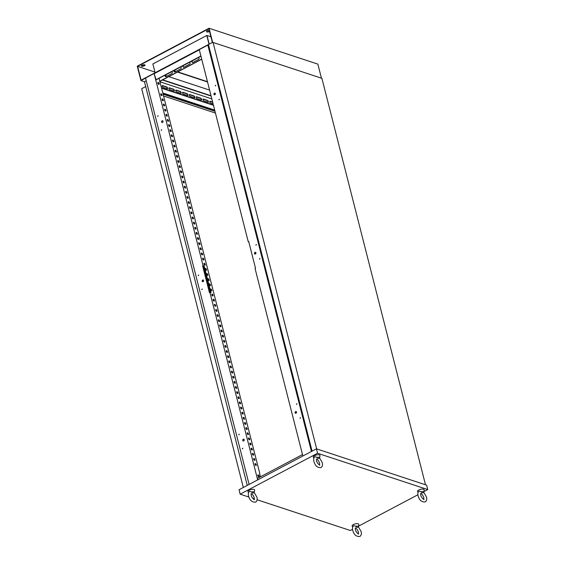 <?xml version="1.0" encoding="UTF-8"?>
<svg xmlns="http://www.w3.org/2000/svg" width="565" height="565" viewBox="0 0 565 565"><rect width="100%" height="100%" fill="white"/><g stroke="black" fill="none" stroke-linecap="round" stroke-linejoin="round"><path stroke-width="0.85" d="M192.234 60.745A1.038 0.812 -71.8 0 0 192.94 62.411L198.477 59.487A1.038 0.812 -71.8 0 0 198.273 57.552M165.446 74.905A1.038 0.812 -71.8 0 0 166.159 76.572L171.689 73.648A1.038 0.812 -71.8 0 0 171.485 71.713M174.373 70.187A1.038 0.812 -71.8 0 0 175.086 71.854L180.623 68.93A1.038 0.812 -71.8 0 0 180.412 66.995M183.3 65.462A1.038 0.812 -71.8 0 0 184.013 67.136L189.55 64.205A1.038 0.812 -71.8 0 0 189.346 62.27M162.995 87.413A1.038 0.501 -117.9 0 1 162.148 86.283A1.038 0.501 -117.9 0 1 162.275 85.569A1.038 0.501 -117.9 0 1 162.522 85.562L166.739 86.954A1.038 0.501 -117.9 0 1 167.515 87.858A1.038 0.501 -117.9 0 1 167.459 88.797A1.038 0.501 -117.9 0 1 167.212 88.804L162.995 87.413M169.797 89.651A1.038 0.501 -117.9 0 1 168.949 88.528A1.038 0.501 -117.9 0 1 169.076 87.815A1.038 0.501 -117.9 0 1 169.323 87.801L173.54 89.192A1.038 0.501 -117.9 0 1 174.317 90.103A1.038 0.501 -117.9 0 1 174.26 91.036A1.038 0.501 -117.9 0 1 174.013 91.043L169.797 89.651M176.598 91.897A1.038 0.501 -117.9 0 1 175.75 90.767A1.038 0.501 -117.9 0 1 175.877 90.054A1.038 0.501 -117.9 0 1 176.125 90.047L180.341 91.438A1.038 0.501 -117.9 0 1 181.118 92.342A1.038 0.501 -117.9 0 1 181.061 93.274A1.038 0.501 -117.9 0 1 180.814 93.289L176.598 91.897M183.399 94.136A1.038 0.501 -117.9 0 1 182.552 93.013A1.038 0.501 -117.9 0 1 182.679 92.293A1.038 0.501 -117.9 0 1 182.926 92.286L187.142 93.677A1.038 0.501 -117.9 0 1 187.919 94.588A1.038 0.501 -117.9 0 1 187.863 95.52A1.038 0.501 -117.9 0 1 187.615 95.527L183.399 94.136M190.2 96.382A1.038 0.501 -117.9 0 1 189.353 95.252A1.038 0.501 -117.9 0 1 189.48 94.539A1.038 0.501 -117.9 0 1 189.727 94.532L193.943 95.923A1.038 0.501 -117.9 0 1 194.72 96.827A1.038 0.501 -117.9 0 1 194.664 97.759A1.038 0.501 -117.9 0 1 194.416 97.766L190.2 96.382M197.001 98.621A1.038 0.501 -117.9 0 1 196.154 97.498A1.038 0.501 -117.9 0 1 196.281 96.777A1.038 0.501 -117.9 0 1 196.528 96.77L200.745 98.162A1.038 0.501 -117.9 0 1 201.521 99.073A1.038 0.501 -117.9 0 1 201.465 100.005A1.038 0.501 -117.9 0 1 201.218 100.012L197.001 98.621M213.118 103.932L210.604 103.105A1.038 0.501 -117.9 0 1 209.756 101.983A1.038 0.501 -117.9 0 1 209.883 101.262A1.038 0.501 -117.9 0 1 210.131 101.255L212.645 102.088M203.803 100.867A1.038 0.501 -117.9 0 1 202.955 99.737A1.038 0.501 -117.9 0 1 203.082 99.023A1.038 0.501 -117.9 0 1 203.329 99.016L207.546 100.408A1.038 0.501 -117.9 0 1 208.323 101.312A1.038 0.501 -117.9 0 1 208.266 102.244A1.038 0.501 -117.9 0 1 208.019 102.251L203.803 100.867M242.759 440.453A0.925 0.72 108.2 0 1 244.193 439.697A0.925 0.72 108.2 0 1 242.759 440.453M243.861 439.245A0.925 0.72 -71.8 0 0 243.296 440.975M238.748 434.647L239.129 434.174L238.748 434.647M239.221 434.238L239.023 434.838M242.307 448.617L242.844 448.335L242.307 448.617M242.781 448.207L242.583 448.815M202.178 281.229A0.925 0.72 108.2 0 1 203.605 280.473A0.925 0.72 108.2 0 1 202.178 281.229M203.28 280.014A0.925 0.72 -71.8 0 0 202.708 281.744M198.16 275.423L198.696 275.134L198.16 275.423M198.633 275.014L198.435 275.614M201.726 289.393L202.263 289.111L201.726 289.393M202.192 288.983L201.995 289.584M161.59 121.998A0.925 0.72 108.2 0 1 163.017 121.242A0.925 0.72 108.2 0 1 161.59 121.998M162.692 120.79A0.925 0.72 -71.8 0 0 162.12 122.52M157.579 116.192L158.115 115.91L157.579 116.192M158.045 115.783L157.847 116.383M161.138 130.162L161.675 129.879L161.138 130.162M161.604 129.752L161.406 130.36M255.02 464.338A1.038 0.501 -117.9 0 1 255.147 463.625A1.038 0.501 -117.9 0 1 256.249 464.741A1.038 0.501 -117.9 0 1 256.122 465.461A1.038 0.501 -117.9 0 1 255.02 464.338M255.041 463.738A1.038 0.501 -117.9 0 1 255.98 464.882A1.038 0.501 -117.9 0 1 255.966 465.489M253.713 459.204A1.038 0.501 -117.9 0 1 253.84 458.49A1.038 0.501 -117.9 0 1 254.935 459.606A1.038 0.501 -117.9 0 1 254.808 460.32A1.038 0.501 -117.9 0 1 253.713 459.204M253.727 458.603A1.038 0.501 -117.9 0 1 254.667 459.748A1.038 0.501 -117.9 0 1 254.653 460.348L254.278 458.978M252.407 454.069A1.038 0.501 -117.9 0 1 252.534 453.349A1.038 0.501 -117.9 0 1 253.629 454.472A1.038 0.501 -117.9 0 1 253.501 455.185A1.038 0.501 -117.9 0 1 252.407 454.069M252.421 453.469A1.038 0.501 -117.9 0 1 253.36 454.613A1.038 0.501 -117.9 0 1 253.346 455.213L252.965 453.836M251.093 448.928A1.038 0.501 -117.9 0 1 251.22 448.215A1.038 0.501 -117.9 0 1 252.322 449.337A1.038 0.501 -117.9 0 1 252.195 450.051A1.038 0.501 -117.9 0 1 251.093 448.928M251.114 448.327A1.038 0.501 -117.9 0 1 252.054 449.479A1.038 0.501 -117.9 0 1 252.032 450.079M249.787 443.793A1.038 0.501 -117.9 0 1 249.914 443.08A1.038 0.501 -117.9 0 1 251.008 444.196A1.038 0.501 -117.9 0 1 250.881 444.916A1.038 0.501 -117.9 0 1 249.787 443.793M249.801 443.193A1.038 0.501 -117.9 0 1 250.74 444.337A1.038 0.501 -117.9 0 1 250.726 444.938M248.48 438.659A1.038 0.501 -117.9 0 1 248.607 437.946A1.038 0.501 -117.9 0 1 249.702 439.061A1.038 0.501 -117.9 0 1 249.575 439.775A1.038 0.501 -117.9 0 1 248.48 438.659M248.494 438.059A1.038 0.501 -117.9 0 1 249.433 439.203A1.038 0.501 -117.9 0 1 249.419 439.803M247.166 433.525A1.038 0.501 -117.9 0 1 247.293 432.804A1.038 0.501 -117.9 0 1 248.388 433.927A1.038 0.501 -117.9 0 1 248.261 434.64A1.038 0.501 -117.9 0 1 247.166 433.525M247.18 432.917A1.038 0.501 -117.9 0 1 248.127 434.068A1.038 0.501 -117.9 0 1 248.106 434.669M245.86 428.383A1.038 0.501 -117.9 0 1 245.987 427.67A1.038 0.501 -117.9 0 1 247.082 428.786A1.038 0.501 -117.9 0 1 246.954 429.506A1.038 0.501 -117.9 0 1 245.86 428.383M245.874 427.783A1.038 0.501 -117.9 0 1 246.813 428.934A1.038 0.501 -117.9 0 1 246.799 429.534M244.546 423.249A1.038 0.501 -117.9 0 1 244.673 422.535A1.038 0.501 -117.9 0 1 245.775 423.651A1.038 0.501 -117.9 0 1 245.648 424.364A1.038 0.501 -117.9 0 1 244.546 423.249M244.567 422.648A1.038 0.501 -117.9 0 1 245.507 423.792A1.038 0.501 -117.9 0 1 245.493 424.393M243.24 418.114A1.038 0.501 -117.9 0 1 243.367 417.394A1.038 0.501 -117.9 0 1 244.461 418.517A1.038 0.501 -117.9 0 1 244.334 419.23A1.038 0.501 -117.9 0 1 243.24 418.114M243.254 417.514A1.038 0.501 -117.9 0 1 244.193 418.658A1.038 0.501 -117.9 0 1 244.179 419.258M241.933 412.973A1.038 0.501 -117.9 0 1 242.06 412.259A1.038 0.501 -117.9 0 1 243.155 413.382A1.038 0.501 -117.9 0 1 243.028 414.096A1.038 0.501 -117.9 0 1 241.933 412.973M241.947 412.372A1.038 0.501 -117.9 0 1 242.886 413.524A1.038 0.501 -117.9 0 1 242.872 414.124M240.619 407.838A1.038 0.501 -117.9 0 1 240.747 407.125A1.038 0.501 -117.9 0 1 241.848 408.241A1.038 0.501 -117.9 0 1 241.721 408.961A1.038 0.501 -117.9 0 1 240.619 407.838M240.641 407.238A1.038 0.501 -117.9 0 1 241.58 408.382A1.038 0.501 -117.9 0 1 241.559 408.989M239.313 402.704A1.038 0.501 -117.9 0 1 239.44 401.99A1.038 0.501 -117.9 0 1 240.535 403.106A1.038 0.501 -117.9 0 1 240.407 403.82A1.038 0.501 -117.9 0 1 239.313 402.704M239.327 402.103A1.038 0.501 -117.9 0 1 240.266 403.248A1.038 0.501 -117.9 0 1 240.252 403.848M237.999 397.569A1.038 0.501 -117.9 0 1 238.133 396.849A1.038 0.501 -117.9 0 1 239.228 397.972A1.038 0.501 -117.9 0 1 239.101 398.685A1.038 0.501 -117.9 0 1 237.999 397.569M238.02 396.969A1.038 0.501 -117.9 0 1 238.96 398.113A1.038 0.501 -117.9 0 1 238.946 398.713M236.693 392.428A1.038 0.501 -117.9 0 1 236.82 391.714A1.038 0.501 -117.9 0 1 237.914 392.837A1.038 0.501 -117.9 0 1 237.787 393.551A1.038 0.501 -117.9 0 1 236.693 392.428M236.707 391.827A1.038 0.501 -117.9 0 1 237.653 392.979A1.038 0.501 -117.9 0 1 237.632 393.579M235.386 387.293A1.038 0.501 -117.9 0 1 235.513 386.58A1.038 0.501 -117.9 0 1 236.608 387.696A1.038 0.501 -117.9 0 1 236.481 388.416A1.038 0.501 -117.9 0 1 235.386 387.293M235.4 386.693A1.038 0.501 -117.9 0 1 236.34 387.837A1.038 0.501 -117.9 0 1 236.325 388.438L235.951 387.067M234.072 382.159A1.038 0.501 -117.9 0 1 234.2 381.446A1.038 0.501 -117.9 0 1 235.301 382.561A1.038 0.501 -117.9 0 1 235.174 383.275A1.038 0.501 -117.9 0 1 234.072 382.159M234.094 381.559A1.038 0.501 -117.9 0 1 235.033 382.703A1.038 0.501 -117.9 0 1 235.012 383.303L234.637 381.933M232.766 377.025A1.038 0.501 -117.9 0 1 232.893 376.304A1.038 0.501 -117.9 0 1 233.988 377.427A1.038 0.501 -117.9 0 1 233.861 378.14A1.038 0.501 -117.9 0 1 232.766 377.025M232.78 376.417A1.038 0.501 -117.9 0 1 233.719 377.568A1.038 0.501 -117.9 0 1 233.705 378.169M231.459 371.883A1.038 0.501 -117.9 0 1 231.586 371.17A1.038 0.501 -117.9 0 1 232.681 372.286A1.038 0.501 -117.9 0 1 232.554 373.006A1.038 0.501 -117.9 0 1 231.459 371.883M231.473 371.283A1.038 0.501 -117.9 0 1 232.413 372.427A1.038 0.501 -117.9 0 1 232.399 373.034M230.146 366.749A1.038 0.501 -117.9 0 1 230.273 366.035A1.038 0.501 -117.9 0 1 231.375 367.151A1.038 0.501 -117.9 0 1 231.247 367.864A1.038 0.501 -117.9 0 1 230.146 366.749M230.167 366.148A1.038 0.501 -117.9 0 1 231.106 367.292A1.038 0.501 -117.9 0 1 231.085 367.893M228.839 361.614A1.038 0.501 -117.9 0 1 228.966 360.894A1.038 0.501 -117.9 0 1 230.061 362.017A1.038 0.501 -117.9 0 1 229.934 362.73A1.038 0.501 -117.9 0 1 228.839 361.614M228.853 361.014A1.038 0.501 -117.9 0 1 229.793 362.158A1.038 0.501 -117.9 0 1 229.778 362.758M227.526 356.473A1.038 0.501 -117.9 0 1 227.653 355.759A1.038 0.501 -117.9 0 1 228.754 356.882A1.038 0.501 -117.9 0 1 228.627 357.596A1.038 0.501 -117.9 0 1 227.526 356.473M227.547 355.872A1.038 0.501 -117.9 0 1 228.486 357.024A1.038 0.501 -117.9 0 1 228.472 357.624M226.219 351.338A1.038 0.501 -117.9 0 1 226.346 350.625A1.038 0.501 -117.9 0 1 227.441 351.741A1.038 0.501 -117.9 0 1 227.314 352.461A1.038 0.501 -117.9 0 1 226.219 351.338M226.233 350.738A1.038 0.501 -117.9 0 1 227.172 351.882A1.038 0.501 -117.9 0 1 227.158 352.489M224.912 346.204A1.038 0.501 -117.9 0 1 225.04 345.49A1.038 0.501 -117.9 0 1 226.134 346.606A1.038 0.501 -117.9 0 1 226.007 347.32A1.038 0.501 -117.9 0 1 224.912 346.204M224.927 345.603A1.038 0.501 -117.9 0 1 225.866 346.748A1.038 0.501 -117.9 0 1 225.852 347.348M223.599 341.069A1.038 0.501 -117.9 0 1 223.726 340.349A1.038 0.501 -117.9 0 1 224.828 341.472A1.038 0.501 -117.9 0 1 224.701 342.185A1.038 0.501 -117.9 0 1 223.599 341.069M223.62 340.469A1.038 0.501 -117.9 0 1 224.559 341.613A1.038 0.501 -117.9 0 1 224.538 342.213M222.292 335.928A1.038 0.501 -117.9 0 1 222.419 335.214A1.038 0.501 -117.9 0 1 223.514 336.337A1.038 0.501 -117.9 0 1 223.387 337.051A1.038 0.501 -117.9 0 1 222.292 335.928M222.306 335.328A1.038 0.501 -117.9 0 1 223.246 336.479A1.038 0.501 -117.9 0 1 223.232 337.079M220.986 330.793A1.038 0.501 -117.9 0 1 221.113 330.08A1.038 0.501 -117.9 0 1 222.207 331.196A1.038 0.501 -117.9 0 1 222.08 331.916A1.038 0.501 -117.9 0 1 220.986 330.793M221 330.193A1.038 0.501 -117.9 0 1 221.939 331.337A1.038 0.501 -117.9 0 1 221.925 331.938M219.672 325.659A1.038 0.501 -117.9 0 1 219.799 324.946A1.038 0.501 -117.9 0 1 220.901 326.062A1.038 0.501 -117.9 0 1 220.767 326.775A1.038 0.501 -117.9 0 1 219.672 325.659M219.686 325.059A1.038 0.501 -117.9 0 1 220.632 326.203A1.038 0.501 -117.9 0 1 220.611 326.803L220.237 325.433M218.365 320.524A1.038 0.501 -117.9 0 1 218.493 319.804A1.038 0.501 -117.9 0 1 219.587 320.927A1.038 0.501 -117.9 0 1 219.46 321.64A1.038 0.501 -117.9 0 1 218.365 320.524M218.38 319.917A1.038 0.501 -117.9 0 1 219.319 321.068A1.038 0.501 -117.9 0 1 219.305 321.669L218.93 320.291M217.052 315.383A1.038 0.501 -117.9 0 1 217.179 314.67A1.038 0.501 -117.9 0 1 218.281 315.786A1.038 0.501 -117.9 0 1 218.154 316.506A1.038 0.501 -117.9 0 1 217.052 315.383M217.073 314.783A1.038 0.501 -117.9 0 1 218.012 315.927A1.038 0.501 -117.9 0 1 217.998 316.534L217.617 315.157M215.745 310.249A1.038 0.501 -117.9 0 1 215.872 309.535A1.038 0.501 -117.9 0 1 216.967 310.651A1.038 0.501 -117.9 0 1 216.84 311.364A1.038 0.501 -117.9 0 1 215.745 310.249M215.759 309.648A1.038 0.501 -117.9 0 1 216.699 310.792A1.038 0.501 -117.9 0 1 216.685 311.393M214.439 305.114A1.038 0.501 -117.9 0 1 214.566 304.394A1.038 0.501 -117.9 0 1 215.661 305.517A1.038 0.501 -117.9 0 1 215.533 306.23A1.038 0.501 -117.9 0 1 214.439 305.114M214.453 304.514A1.038 0.501 -117.9 0 1 215.392 305.658A1.038 0.501 -117.9 0 1 215.378 306.258M213.125 299.973A1.038 0.501 -117.9 0 1 213.252 299.259A1.038 0.501 -117.9 0 1 214.354 300.382A1.038 0.501 -117.9 0 1 214.227 301.096A1.038 0.501 -117.9 0 1 213.125 299.973M213.146 299.372A1.038 0.501 -117.9 0 1 214.086 300.524A1.038 0.501 -117.9 0 1 214.064 301.124M211.819 294.838A1.038 0.501 -117.9 0 1 211.946 294.125A1.038 0.501 -117.9 0 1 213.04 295.241A1.038 0.501 -117.9 0 1 212.913 295.961A1.038 0.501 -117.9 0 1 211.819 294.838M211.833 294.238A1.038 0.501 -117.9 0 1 212.772 295.382A1.038 0.501 -117.9 0 1 212.758 295.989M210.512 289.704A1.038 0.501 -117.9 0 1 210.639 288.99A1.038 0.501 -117.9 0 1 211.734 290.106A1.038 0.501 -117.9 0 1 211.607 290.82A1.038 0.501 -117.9 0 1 210.512 289.704M210.526 289.103A1.038 0.501 -117.9 0 1 211.465 290.248A1.038 0.501 -117.9 0 1 211.451 290.848M209.198 284.569A1.038 0.501 -117.9 0 1 209.325 283.849A1.038 0.501 -117.9 0 1 210.42 284.972A1.038 0.501 -117.9 0 1 210.293 285.685A1.038 0.501 -117.9 0 1 209.198 284.569M209.212 283.969A1.038 0.501 -117.9 0 1 210.159 285.113A1.038 0.501 -117.9 0 1 210.138 285.713M207.892 279.428A1.038 0.501 -117.9 0 1 208.019 278.714A1.038 0.501 -117.9 0 1 209.114 279.837A1.038 0.501 -117.9 0 1 208.986 280.551A1.038 0.501 -117.9 0 1 207.892 279.428M207.906 278.828A1.038 0.501 -117.9 0 1 208.845 279.979A1.038 0.501 -117.9 0 1 208.831 280.579M206.578 274.293A1.038 0.501 -117.9 0 1 206.705 273.58A1.038 0.501 -117.9 0 1 207.807 274.696A1.038 0.501 -117.9 0 1 207.68 275.416A1.038 0.501 -117.9 0 1 206.578 274.293M206.599 273.693A1.038 0.501 -117.9 0 1 207.539 274.837A1.038 0.501 -117.9 0 1 207.517 275.438M205.272 269.159A1.038 0.501 -117.9 0 1 205.399 268.446A1.038 0.501 -117.9 0 1 206.493 269.562A1.038 0.501 -117.9 0 1 206.366 270.275A1.038 0.501 -117.9 0 1 205.272 269.159M205.286 268.559A1.038 0.501 -117.9 0 1 206.225 269.703A1.038 0.501 -117.9 0 1 206.211 270.303M203.965 264.024A1.038 0.501 -117.9 0 1 204.092 263.304A1.038 0.501 -117.9 0 1 205.187 264.427A1.038 0.501 -117.9 0 1 205.06 265.14A1.038 0.501 -117.9 0 1 203.965 264.024M203.979 263.417A1.038 0.501 -117.9 0 1 204.918 264.568A1.038 0.501 -117.9 0 1 204.904 265.169M202.651 258.883A1.038 0.501 -117.9 0 1 202.779 258.17A1.038 0.501 -117.9 0 1 203.88 259.286A1.038 0.501 -117.9 0 1 203.753 260.006A1.038 0.501 -117.9 0 1 202.651 258.883M202.673 258.283A1.038 0.501 -117.9 0 1 203.612 259.427A1.038 0.501 -117.9 0 1 203.591 260.034L203.216 258.657M201.345 253.749A1.038 0.501 -117.9 0 1 201.472 253.035A1.038 0.501 -117.9 0 1 202.567 254.151A1.038 0.501 -117.9 0 1 202.44 254.864A1.038 0.501 -117.9 0 1 201.345 253.749M201.359 253.148A1.038 0.501 -117.9 0 1 202.298 254.292A1.038 0.501 -117.9 0 1 202.284 254.893L201.91 253.523M200.031 248.614A1.038 0.501 -117.9 0 1 200.165 247.894A1.038 0.501 -117.9 0 1 201.26 249.017A1.038 0.501 -117.9 0 1 201.133 249.73A1.038 0.501 -117.9 0 1 200.031 248.614M200.052 248.014A1.038 0.501 -117.9 0 1 200.992 249.158A1.038 0.501 -117.9 0 1 200.978 249.758L200.596 248.388M198.725 243.473A1.038 0.501 -117.9 0 1 198.852 242.759A1.038 0.501 -117.9 0 1 199.946 243.882A1.038 0.501 -117.9 0 1 199.819 244.596A1.038 0.501 -117.9 0 1 198.725 243.473M198.739 242.872A1.038 0.501 -117.9 0 1 199.685 244.024A1.038 0.501 -117.9 0 1 199.664 244.624M197.418 238.338A1.038 0.501 -117.9 0 1 197.545 237.625A1.038 0.501 -117.9 0 1 198.64 238.741A1.038 0.501 -117.9 0 1 198.513 239.461A1.038 0.501 -117.9 0 1 197.418 238.338M197.432 237.738A1.038 0.501 -117.9 0 1 198.371 238.882A1.038 0.501 -117.9 0 1 198.357 239.489M196.104 233.204A1.038 0.501 -117.9 0 1 196.232 232.49A1.038 0.501 -117.9 0 1 197.333 233.606A1.038 0.501 -117.9 0 1 197.206 234.32A1.038 0.501 -117.9 0 1 196.104 233.204M196.126 232.603A1.038 0.501 -117.9 0 1 197.065 233.748A1.038 0.501 -117.9 0 1 197.044 234.348M194.798 228.069A1.038 0.501 -117.9 0 1 194.925 227.349A1.038 0.501 -117.9 0 1 196.02 228.472A1.038 0.501 -117.9 0 1 195.893 229.185A1.038 0.501 -117.9 0 1 194.798 228.069M194.812 227.469A1.038 0.501 -117.9 0 1 195.751 228.613A1.038 0.501 -117.9 0 1 195.737 229.213M193.491 222.928A1.038 0.501 -117.9 0 1 193.618 222.215A1.038 0.501 -117.9 0 1 194.713 223.337A1.038 0.501 -117.9 0 1 194.586 224.051A1.038 0.501 -117.9 0 1 193.491 222.928M193.505 222.328A1.038 0.501 -117.9 0 1 194.445 223.479A1.038 0.501 -117.9 0 1 194.431 224.079M192.178 217.793A1.038 0.501 -117.9 0 1 192.305 217.08A1.038 0.501 -117.9 0 1 193.407 218.196A1.038 0.501 -117.9 0 1 193.279 218.916A1.038 0.501 -117.9 0 1 192.178 217.793M192.192 217.193A1.038 0.501 -117.9 0 1 193.138 218.337A1.038 0.501 -117.9 0 1 193.117 218.938M190.871 212.659A1.038 0.501 -117.9 0 1 190.998 211.946A1.038 0.501 -117.9 0 1 192.093 213.062A1.038 0.501 -117.9 0 1 191.966 213.775A1.038 0.501 -117.9 0 1 190.871 212.659M190.885 212.059A1.038 0.501 -117.9 0 1 191.825 213.203A1.038 0.501 -117.9 0 1 191.81 213.803M189.558 207.524A1.038 0.501 -117.9 0 1 189.685 206.804A1.038 0.501 -117.9 0 1 190.786 207.927A1.038 0.501 -117.9 0 1 190.659 208.64A1.038 0.501 -117.9 0 1 189.558 207.524M189.579 206.917A1.038 0.501 -117.9 0 1 190.518 208.068A1.038 0.501 -117.9 0 1 190.504 208.669M188.251 202.383A1.038 0.501 -117.9 0 1 188.378 201.67A1.038 0.501 -117.9 0 1 189.473 202.786A1.038 0.501 -117.9 0 1 189.346 203.506A1.038 0.501 -117.9 0 1 188.251 202.383M188.265 201.783A1.038 0.501 -117.9 0 1 189.204 202.927A1.038 0.501 -117.9 0 1 189.19 203.534M186.944 197.249A1.038 0.501 -117.9 0 1 187.072 196.535A1.038 0.501 -117.9 0 1 188.166 197.651A1.038 0.501 -117.9 0 1 188.039 198.364A1.038 0.501 -117.9 0 1 186.944 197.249M186.959 196.648A1.038 0.501 -117.9 0 1 187.898 197.792A1.038 0.501 -117.9 0 1 187.884 198.393M185.631 192.114A1.038 0.501 -117.9 0 1 185.758 191.394A1.038 0.501 -117.9 0 1 186.86 192.517A1.038 0.501 -117.9 0 1 186.732 193.23A1.038 0.501 -117.9 0 1 185.631 192.114M185.652 191.514A1.038 0.501 -117.9 0 1 186.591 192.658A1.038 0.501 -117.9 0 1 186.57 193.258L186.196 191.888M184.324 186.973A1.038 0.501 -117.9 0 1 184.451 186.259A1.038 0.501 -117.9 0 1 185.546 187.382A1.038 0.501 -117.9 0 1 185.419 188.096A1.038 0.501 -117.9 0 1 184.324 186.973M184.338 186.372A1.038 0.501 -117.9 0 1 185.278 187.524A1.038 0.501 -117.9 0 1 185.263 188.124L184.889 186.747M183.018 181.838A1.038 0.501 -117.9 0 1 183.145 181.125A1.038 0.501 -117.9 0 1 184.239 182.241A1.038 0.501 -117.9 0 1 184.112 182.961A1.038 0.501 -117.9 0 1 183.018 181.838M183.032 181.238A1.038 0.501 -117.9 0 1 183.971 182.382A1.038 0.501 -117.9 0 1 183.957 182.989L183.576 181.612M181.704 176.704A1.038 0.501 -117.9 0 1 181.831 175.99A1.038 0.501 -117.9 0 1 182.926 177.106A1.038 0.501 -117.9 0 1 182.799 177.82A1.038 0.501 -117.9 0 1 181.704 176.704M181.718 176.103A1.038 0.501 -117.9 0 1 182.665 177.248A1.038 0.501 -117.9 0 1 182.643 177.848M180.397 171.569A1.038 0.501 -117.9 0 1 180.525 170.849A1.038 0.501 -117.9 0 1 181.619 171.972A1.038 0.501 -117.9 0 1 181.492 172.685A1.038 0.501 -117.9 0 1 180.397 171.569M180.412 170.962A1.038 0.501 -117.9 0 1 181.351 172.113A1.038 0.501 -117.9 0 1 181.337 172.713M179.084 166.428A1.038 0.501 -117.9 0 1 179.211 165.714A1.038 0.501 -117.9 0 1 180.313 166.83A1.038 0.501 -117.9 0 1 180.186 167.551A1.038 0.501 -117.9 0 1 179.084 166.428M179.105 165.828A1.038 0.501 -117.9 0 1 180.044 166.979A1.038 0.501 -117.9 0 1 180.03 167.579M177.777 161.293A1.038 0.501 -117.9 0 1 177.904 160.58A1.038 0.501 -117.9 0 1 178.999 161.696A1.038 0.501 -117.9 0 1 178.872 162.416A1.038 0.501 -117.9 0 1 177.777 161.293M177.791 160.693A1.038 0.501 -117.9 0 1 178.731 161.837A1.038 0.501 -117.9 0 1 178.717 162.438M176.471 156.159A1.038 0.501 -117.9 0 1 176.598 155.446A1.038 0.501 -117.9 0 1 177.692 156.562A1.038 0.501 -117.9 0 1 177.565 157.275A1.038 0.501 -117.9 0 1 176.471 156.159M176.485 155.559A1.038 0.501 -117.9 0 1 177.424 156.703A1.038 0.501 -117.9 0 1 177.41 157.303M175.157 151.025A1.038 0.501 -117.9 0 1 175.284 150.304A1.038 0.501 -117.9 0 1 176.386 151.427A1.038 0.501 -117.9 0 1 176.259 152.14A1.038 0.501 -117.9 0 1 175.157 151.025M175.178 150.417A1.038 0.501 -117.9 0 1 176.118 151.568A1.038 0.501 -117.9 0 1 176.096 152.169M173.851 145.883A1.038 0.501 -117.9 0 1 173.978 145.17A1.038 0.501 -117.9 0 1 175.072 146.286A1.038 0.501 -117.9 0 1 174.945 147.006A1.038 0.501 -117.9 0 1 173.851 145.883M173.865 145.283A1.038 0.501 -117.9 0 1 174.804 146.427A1.038 0.501 -117.9 0 1 174.79 147.034M172.544 140.749A1.038 0.501 -117.9 0 1 172.671 140.035A1.038 0.501 -117.9 0 1 173.766 141.151A1.038 0.501 -117.9 0 1 173.639 141.864A1.038 0.501 -117.9 0 1 172.544 140.749M172.558 140.148A1.038 0.501 -117.9 0 1 173.497 141.292A1.038 0.501 -117.9 0 1 173.483 141.893M171.23 135.614A1.038 0.501 -117.9 0 1 171.357 134.894A1.038 0.501 -117.9 0 1 172.452 136.017A1.038 0.501 -117.9 0 1 172.325 136.73A1.038 0.501 -117.9 0 1 171.23 135.614M171.244 135.014A1.038 0.501 -117.9 0 1 172.191 136.158A1.038 0.501 -117.9 0 1 172.17 136.758M169.924 130.473A1.038 0.501 -117.9 0 1 170.051 129.759A1.038 0.501 -117.9 0 1 171.146 130.882A1.038 0.501 -117.9 0 1 171.018 131.596A1.038 0.501 -117.9 0 1 169.924 130.473M169.938 129.872A1.038 0.501 -117.9 0 1 170.877 131.024A1.038 0.501 -117.9 0 1 170.863 131.624M168.61 125.338A1.038 0.501 -117.9 0 1 168.737 124.625A1.038 0.501 -117.9 0 1 169.839 125.741A1.038 0.501 -117.9 0 1 169.712 126.461A1.038 0.501 -117.9 0 1 168.61 125.338M168.631 124.738A1.038 0.501 -117.9 0 1 169.571 125.882A1.038 0.501 -117.9 0 1 169.549 126.482L169.175 125.112M167.304 120.204A1.038 0.501 -117.9 0 1 167.431 119.49A1.038 0.501 -117.9 0 1 168.525 120.606A1.038 0.501 -117.9 0 1 168.398 121.32A1.038 0.501 -117.9 0 1 167.304 120.204M167.318 119.603A1.038 0.501 -117.9 0 1 168.257 120.748A1.038 0.501 -117.9 0 1 168.243 121.348M165.997 115.069A1.038 0.501 -117.9 0 1 166.124 114.349A1.038 0.501 -117.9 0 1 167.219 115.472A1.038 0.501 -117.9 0 1 167.092 116.185A1.038 0.501 -117.9 0 1 165.997 115.069M166.011 114.462A1.038 0.501 -117.9 0 1 166.95 115.613A1.038 0.501 -117.9 0 1 166.936 116.213L166.555 114.836M164.683 109.928A1.038 0.501 -117.9 0 1 164.811 109.215A1.038 0.501 -117.9 0 1 165.912 110.33A1.038 0.501 -117.9 0 1 165.785 111.051A1.038 0.501 -117.9 0 1 164.683 109.928M164.705 109.328A1.038 0.501 -117.9 0 1 165.644 110.479A1.038 0.501 -117.9 0 1 165.623 111.079M163.377 104.793A1.038 0.501 -117.9 0 1 163.504 104.08A1.038 0.501 -117.9 0 1 164.599 105.196A1.038 0.501 -117.9 0 1 164.472 105.909A1.038 0.501 -117.9 0 1 163.377 104.793M163.391 104.193A1.038 0.501 -117.9 0 1 164.33 105.337A1.038 0.501 -117.9 0 1 164.316 105.938M162.063 99.659A1.038 0.501 -117.9 0 1 162.19 98.946A1.038 0.501 -117.9 0 1 163.292 100.062A1.038 0.501 -117.9 0 1 163.165 100.775A1.038 0.501 -117.9 0 1 162.063 99.659M162.084 99.059A1.038 0.501 -117.9 0 1 163.024 100.203A1.038 0.501 -117.9 0 1 163.01 100.803M160.757 94.525A1.038 0.501 -117.9 0 1 160.884 93.804A1.038 0.501 -117.9 0 1 161.978 94.927A1.038 0.501 -117.9 0 1 161.851 95.64A1.038 0.501 -117.9 0 1 160.757 94.525M160.771 93.917A1.038 0.501 -117.9 0 1 161.71 95.068A1.038 0.501 -117.9 0 1 161.696 95.669M157.84 83.21A1.095 0.53 -117.9 0 1 157.974 82.455A1.095 0.53 -117.9 0 1 159.132 83.634A1.095 0.53 -117.9 0 1 158.998 84.39A1.095 0.53 -117.9 0 1 157.84 83.21M158.843 84.418A1.095 0.53 62.1 0 0 158.864 83.775A1.095 0.53 62.1 0 0 157.868 82.568M257.866 475.631A1.095 0.53 -117.9 0 1 258 474.875A1.095 0.53 -117.9 0 1 259.158 476.055A1.095 0.53 -117.9 0 1 259.024 476.811A1.095 0.53 -117.9 0 1 257.866 475.631M258.869 476.839A1.095 0.53 62.1 0 0 258.89 476.196A1.095 0.53 62.1 0 0 257.894 474.988M296.512 412.033A0.925 0.72 -71.8 0 0 295.085 412.789A0.925 0.72 -71.8 0 0 296.512 412.033L295.629 412.514M296.187 411.581A0.925 0.72 -71.8 0 0 295.615 413.312M296.964 403.869L296.427 404.152L296.964 403.869M296.9 403.742L296.703 404.349M300.531 417.839L299.994 418.128L300.531 417.839M300.46 417.719L300.262 418.319M255.931 252.809A0.925 0.72 -71.8 0 0 254.497 253.565A0.925 0.72 -71.8 0 0 255.931 252.809M255.599 252.357A0.925 0.72 -71.8 0 0 255.034 254.088M256.383 244.645L255.846 244.928L256.383 244.645M256.312 244.518L256.115 245.118M259.942 258.615L259.406 258.897L259.942 258.615M259.872 258.488L259.674 259.095M215.343 93.585A0.925 0.72 -71.8 0 0 213.916 94.334A0.925 0.72 -71.8 0 0 215.343 93.585L214.453 94.058M215.018 93.126A0.925 0.72 -71.8 0 0 214.446 94.856M215.795 85.414L215.258 85.696L215.795 85.414M215.724 85.287L215.526 85.894M219.354 99.391L218.817 99.673L219.354 99.391M219.291 99.263L219.086 99.864M144.965 64.933A1.61 0.636 -14.3 0 1 143.206 65.851L142.571 65.957A1.61 0.636 -14.3 0 1 141.314 65.801M144.746 64.813A1.61 0.636 -14.3 0 1 145.057 65.074A1.61 0.636 -14.3 0 1 143.284 66.162L142.655 66.26A1.61 0.636 -14.3 0 1 141.299 65.971A1.61 0.636 -14.3 0 1 143.072 64.883L143.701 64.784A1.61 0.636 -14.3 0 1 144.746 64.813M302.494 454.571L257.534 478.343L257.901 479.777M259.603 473.519L260.444 476.804M259.773 473.435L159.048 78.288M200.935 56.147L156.138 79.827L154.09 73.507L145.523 78.034L249.109 484.424M203.061 265.606L204.149 265.967L210.957 292.67L209.417 292.55L202.609 265.84L203.061 265.606L154.09 73.507M257.682 479.897L209.869 292.317M210.625 292.564L203.88 266.108L202.997 265.811L209.587 292.465M302.861 456.012L255.048 268.432L255.493 268.191L248.685 241.481L248.24 241.721L248.791 241.905M248.24 241.721L199.276 49.621L207.842 45.087L208.647 45.355M295.827 413.305L295.481 411.934M255.246 254.073L254.893 252.71M214.658 94.849L214.305 93.486M211.112 96.057L162.423 80.004M211.833 98.903L159.74 81.727M154.365 73.591L199.325 49.826M199.297 49.72L154.231 73.549M247.251 485.406L144.463 81.748L140.925 80.583L145.544 78.14M209.078 289.541L203.365 265.938M210.109 292.395L209.41 289.654L208.817 289.457M208.881 289.478L207.313 283.545M202.454 280.572L202.757 281.751M146.229 80.816L144.463 81.748M207.842 283.489L207.249 283.291M161.322 94.291L161.668 95.662M162.628 99.433L162.981 100.803M163.942 104.567L164.288 105.938M165.248 109.702L165.594 111.072M170.489 130.247L170.835 131.617M171.795 135.388L172.141 136.758M173.102 140.523L173.455 141.893M174.416 145.657L174.762 147.027M175.722 150.791L176.075 152.162M177.029 155.933L177.382 157.303M178.342 161.067L178.688 162.438M179.649 166.202L180.002 167.572M180.962 171.336L181.309 172.706M182.269 176.478L182.615 177.848M187.502 197.023L187.855 198.393M188.816 202.157L189.162 203.527M190.123 207.291L190.476 208.662M191.436 212.433L191.782 213.803M192.743 217.567L193.089 218.938M194.049 222.702L194.402 224.072M195.363 227.836L195.709 229.206M196.669 232.978L197.023 234.348M199.29 243.247L199.636 244.617M204.523 263.791L204.876 265.162M205.837 268.933L206.183 270.303M207.143 274.067L207.496 275.438M208.457 279.202L208.803 280.572M209.763 284.336L210.109 285.706M211.07 289.478L211.423 290.848M212.384 294.612L212.73 295.982M213.69 299.747L214.043 301.117M214.997 304.888L215.35 306.258M216.31 310.023L216.656 311.393M221.544 330.567L221.897 331.938M222.857 335.702L223.203 337.072M224.164 340.836L224.517 342.206M225.47 345.978L225.823 347.348M226.784 351.112L227.13 352.482M228.09 356.247L228.444 357.617M229.404 361.388L229.75 362.758M230.711 366.523L231.057 367.893M232.017 371.657L232.37 373.027M233.331 376.791L233.677 378.162M237.258 392.202L237.604 393.572M238.564 397.336L238.917 398.706M239.878 402.478L240.224 403.848M241.184 407.612L241.53 408.982M242.491 412.747L242.844 414.117M243.805 417.888L244.151 419.258M245.111 423.023L245.464 424.393M246.425 428.157L246.771 429.527M247.731 433.291L248.077 434.662M250.352 443.567L250.698 444.938M251.658 448.702L252.011 450.072M255.585 464.112L255.938 465.482M215.293 93.437L214.418 93.903M296.463 411.892L295.587 412.358M312.078 451.138L208.513 44.847L207.984 45.136M208.859 28.702L137.606 66.366L141.116 80.131L212.369 42.467L208.859 28.702M209.594 90.096L168.78 76.642M167.085 76.084L165.34 75.512M154.93 72.08L137.606 66.366M209.523 31.308A1.61 0.636 -14.3 0 1 207.828 32A1.61 0.636 -14.3 0 1 206.578 31.697A1.61 0.636 -14.3 0 1 206.578 31.541L206.663 31.266A1.61 0.636 -14.3 0 1 207.68 30.524A1.61 0.636 -14.3 0 1 209.269 30.312M207.524 81.981L177.438 72.066M175.743 71.508L174.225 71.006M155.1 72.737L152.861 63.965L206.79 35.454L209.029 44.225M210.929 36.817L206.79 35.454M211.028 95.746L162.748 79.835M316.675 448.907L213.069 42.446L212.715 42.629L209.05 28.25L137.26 66.204L140.925 80.583M207.44 81.678L177.77 71.889M176.075 71.331L174.281 70.745M209.05 28.25L317.862 64.12L321.443 78.168M425.494 484.784L321.888 78.316L213.069 42.446M209.446 31.004A1.61 0.636 -14.3 0 1 207.948 31.661A1.61 0.636 -14.3 0 1 206.585 31.527M206.995 35.517L209.198 44.141M311.435 451.477L207.842 45.087M213.471 105.316L161.576 88.211M213.408 105.062L161.512 87.956M167.304 88.818A1.038 0.501 62.1 0 0 167.184 87.858A1.038 0.501 62.1 0 0 166.47 87.095L162.254 85.703A1.038 0.501 62.1 0 0 162.162 85.682M174.105 91.064A1.038 0.501 62.1 0 0 173.985 90.096A1.038 0.501 62.1 0 0 173.271 89.334L169.055 87.942A1.038 0.501 62.1 0 0 168.963 87.928M180.906 93.303A1.038 0.501 62.1 0 0 180.786 92.342A1.038 0.501 62.1 0 0 180.073 91.579L175.856 90.188A1.038 0.501 62.1 0 0 175.764 90.167M187.707 95.549A1.038 0.501 62.1 0 0 187.587 94.581A1.038 0.501 62.1 0 0 186.874 93.818L182.657 92.427A1.038 0.501 62.1 0 0 182.566 92.413M194.508 97.787A1.038 0.501 62.1 0 0 194.388 96.827A1.038 0.501 62.1 0 0 193.675 96.064L189.459 94.673A1.038 0.501 62.1 0 0 189.367 94.652M201.31 100.033A1.038 0.501 62.1 0 0 201.189 99.066A1.038 0.501 62.1 0 0 200.476 98.303L196.26 96.912A1.038 0.501 62.1 0 0 196.168 96.89M212.708 102.336L209.862 101.396A1.038 0.501 62.1 0 0 209.77 101.375M208.111 102.272A1.038 0.501 62.1 0 0 207.991 101.312A1.038 0.501 62.1 0 0 207.277 100.549L203.061 99.158A1.038 0.501 62.1 0 0 202.969 99.136M214.749 110.337L162.854 93.232M214.686 110.083L162.791 92.978M159.669 81.459L201.719 59.233M159.634 81.304L201.684 59.078M155.933 79.757L200.893 55.992M192.488 62.496A1.038 0.812 108.2 0 1 192.679 60.632L198.209 57.708A1.038 0.812 108.2 0 1 198.668 57.623M165.7 76.663A1.038 0.812 108.2 0 1 165.891 74.792L171.428 71.868A1.038 0.812 108.2 0 1 171.88 71.783M174.627 71.939A1.038 0.812 108.2 0 1 174.818 70.074L180.355 67.143A1.038 0.812 108.2 0 1 180.807 67.058M183.561 67.221A1.038 0.812 108.2 0 1 183.745 65.349L189.282 62.425A1.038 0.812 108.2 0 1 189.741 62.341M240.153 494.17L239.023 489.756L316.442 448.829L426.617 485.151L427.74 489.565L317.565 453.25L240.153 494.17L248.861 497.045M252.71 498.309L254.405 498.874M257.132 499.771L350.328 530.493L352.532 529.327M358.528 526.156L417.895 494.778M423.891 491.607L427.74 489.565M317.565 453.25L316.442 448.829M355.816 526.298A2.493 0.982 -14.3 0 1 357.913 526.248A2.493 0.982 -14.3 0 1 358.408 526.827A2.493 0.982 -14.3 0 1 358.274 527.11L356.649 527.413L355.816 526.298L353.817 525.577C352.581 526.481 352.221 528.077 352.73 530.366C353.944 534.723 356.31 536.757 359.834 536.468C361.268 535.5 361.699 533.861 361.127 531.566L358.217 526.566M355.329 527.943L355.766 528.141C356.854 528.833 357.744 530.203 358.443 532.244L358.485 534.066M355.957 528.275A2.493 0.982 -14.3 0 1 355.251 528.381M352.751 526.94L352.221 526.283A3.461 1.356 -14.3 0 1 353.951 524.292A3.461 1.356 -14.3 0 1 358.139 523.797A3.461 1.356 -14.3 0 1 358.817 524.602L358.408 526.827M421.172 491.748A2.493 0.982 -14.3 0 1 423.277 491.691A2.493 0.982 -14.3 0 1 423.764 492.277A2.493 0.982 -14.3 0 1 423.637 492.56L422.006 492.864L421.172 491.748L419.181 491.027C417.945 491.931 417.577 493.52 418.093 495.809C419.301 500.173 421.667 502.207 425.198 501.911C426.632 500.943 427.055 499.312 426.483 497.009L423.573 492.009M420.692 493.393L421.123 493.591C422.21 494.283 423.107 495.646 423.807 497.694L423.842 499.517M421.32 493.725A2.493 0.982 -14.3 0 1 420.614 493.831M418.114 492.383L417.584 491.734A3.461 1.356 -14.3 0 1 419.308 489.735A3.461 1.356 -14.3 0 1 423.503 489.241A3.461 1.356 -14.3 0 1 424.181 490.053L423.764 492.277M316.986 457.403A2.493 0.982 -14.3 0 1 319.084 457.346A2.493 0.982 -14.3 0 1 319.571 457.925A2.493 0.982 -14.3 0 1 319.444 458.208L317.82 458.512L316.986 457.403L314.988 456.675C313.752 457.579 313.391 459.175 313.9 461.464C315.108 465.821 317.481 467.855 321.005 467.566C322.438 466.598 322.869 464.96 322.29 462.664L319.387 457.664M316.499 459.041L316.93 459.246C318.024 459.931 318.914 461.301 319.613 463.349L319.649 465.165M317.127 459.373A2.493 0.982 -14.3 0 1 316.421 459.479M313.921 458.038L313.391 457.389A3.461 1.356 -14.3 0 1 315.122 455.39A3.461 1.356 -14.3 0 1 319.31 454.896A3.461 1.356 -14.3 0 1 319.988 455.708L319.571 457.925M251.623 491.953A2.493 0.982 -14.3 0 1 253.727 491.896A2.493 0.982 -14.3 0 1 254.215 492.482A2.493 0.982 -14.3 0 1 254.081 492.765L252.456 493.068L251.623 491.953L249.631 491.232C248.388 492.136 248.028 493.725 248.536 496.014C249.751 500.378 252.117 502.412 255.641 502.116C257.075 501.148 257.506 499.517 256.934 497.214L254.024 492.214M251.143 493.598L251.573 493.796C252.661 494.488 253.558 495.851 254.25 497.899L254.292 499.721M251.764 493.93A2.493 0.982 -14.3 0 1 251.065 494.029M248.565 492.588L248.035 491.938A3.461 1.356 -14.3 0 1 249.758 489.94A3.461 1.356 -14.3 0 1 253.946 489.445A3.461 1.356 -14.3 0 1 254.624 490.258L254.215 492.482M215.442 113.064L163.553 95.958M161.576 95.301L161.025 95.125M243.331 487.475L141.688 88.698L145.601 86.622M163.038 93.938L214.926 111.044M163.101 94.186L214.99 111.291M358.542 534.024L358.613 533.996C358.726 534.659 355.343 531.34 355.413 529.68L355.314 527.908M423.905 499.467L423.976 499.446C424.082 500.103 420.706 496.783 420.77 495.131L420.671 493.358M319.712 465.122L319.783 465.094C319.889 465.758 316.513 462.438 316.577 460.779L316.478 459.006M254.349 499.672L254.42 499.651C254.532 500.308 251.15 496.988 251.22 495.336L251.121 493.563"/></g></svg>
